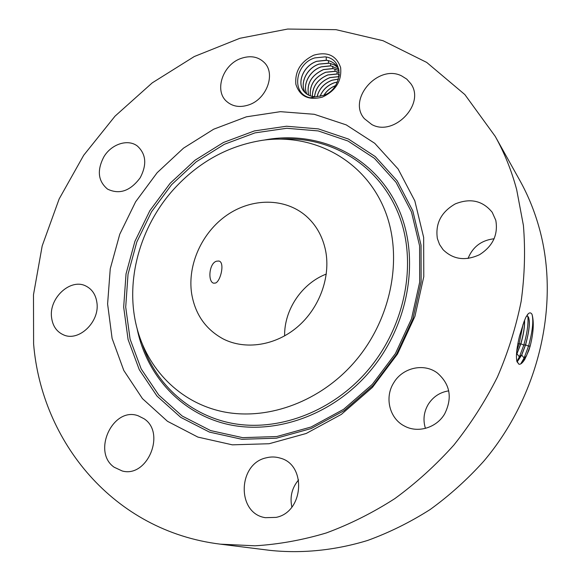 <?xml version="1.0" encoding="UTF-8"?>
<svg xmlns="http://www.w3.org/2000/svg" width="581" height="581" viewBox="0 0 581 581"><rect width="100%" height="100%" fill="white"/><g stroke="black" fill="none" stroke-linecap="round" stroke-linejoin="round"><path stroke-width="0.87" d="M191.614 293.427C195.056 314.168 205.594 329.34 223.22 338.948C245.32 350.22 275.445 345.717 297.465 326.929C319.477 308.155 330.836 277.014 325.6 250.643C322.651 236.445 316.144 224.898 306.071 216.009C284.944 197.678 251.965 197.845 227.026 215.072C202.05 232.277 187.329 264.58 191.614 293.427M326.304 274.05C301.873 283.419 284.124 309.753 284.617 335.92M218.906 261.043L216.8 261.152C208.964 262.735 207.577 282.228 213.808 283.208L215.711 282.991C220.889 280.594 224.927 262.053 218.906 261.043L218.681 261M173.755 189.246C139.927 226.692 124.828 280.921 136.753 327.285C147.313 368.899 179.507 402.342 222.378 411.588C265.197 420.68 316.122 403.505 350.982 365.972C391.826 322.07 404.623 255.408 383.525 207.148C362.479 158.722 312.447 133.267 262.794 140.246C228.289 145.657 198.615 161.99 173.755 189.246M220.402 544.165L270.15 550.389C301.837 553.678 334.946 550.439 367.635 540.446C389.263 532.581 410.106 522.275 430.165 509.515C449.563 495.455 467.414 479.361 483.726 461.241C539.233 395.712 559.975 304.008 539.575 229.248C534.796 211.716 528.158 195.347 519.661 180.139L495.215 136.353L464.851 94.572L426.715 62.421L383.039 40.714L336.007 29.667L287.675 29.05L239.888 38.281L194.272 56.539L152.251 82.858L115.038 116.149L83.7 155.265L59.146 198.963L42.181 245.93L33.487 294.749L33.604 343.887C41.563 441.582 113.469 531.107 220.402 544.165L255.03 545.806C278.713 544.361 302.476 540.076 326.311 532.951C349.958 524.215 372.806 512.762 394.855 498.592C416.192 482.985 435.873 465.127 453.892 445.031C470.748 423.847 485.251 401.195 497.401 377.069C508.063 352.369 515.979 327.147 521.15 301.401C524.701 275.648 525.456 250.338 523.416 225.472L516.669 189.624C511.541 170.538 504.395 152.781 495.215 136.353M298.605 479.899C291.945 487.793 289.701 496.857 291.873 507.075M448.728 390.853C439.933 392.255 433.099 396.765 428.226 404.383C423.789 412.031 422.852 420.027 425.43 428.379M494.177 238.747C481.475 240.236 472.752 246.823 468.025 258.494M157.16 172.695L135.627 201.781L119.759 234.245L110.252 268.778L107.601 303.986L112.104 338.403L123.797 370.467L142.447 398.61L167.466 421.29L197.881 437.086L232.342 444.835L269.126 443.731L306.194 433.484L341.367 414.384L372.45 387.389L397.498 354.025L414.936 316.347L423.781 276.672L423.658 237.426L414.827 200.873L398.116 168.998L374.745 143.311L346.24 124.886L314.241 114.29L280.427 111.668L246.402 116.817L213.648 129.222L183.509 148.155L157.16 172.695M527.199 315.004L528.194 313.813L525.885 317.182L523.96 321.838L519.501 336.087C516.611 348.273 515.775 356.828 516.996 361.745L518.986 364.193C520.569 364.614 522.508 362.98 524.81 359.312L528.848 350.379L530.213 345.913C533.525 332.637 534.135 322.135 532.043 314.401C533.714 320.915 532.537 331.511 528.507 346.182L524.084 358.034L520.758 363.88M528.194 313.813C529.698 312.396 530.976 312.593 532.043 314.401M528.848 350.379L524.81 359.312M276.091 517.38C303.812 512.151 306.79 464.822 280.347 458.162C275.721 456.717 271.022 456.601 266.251 457.821C237.651 463.674 236.423 513.51 265.379 517.678L276.091 517.38M393.7 382.843C384.332 397.448 389.459 418.632 404.565 426.098C417.826 433.382 436.505 427.863 444.618 413.977C452.577 397.949 450.195 384.324 437.486 373.104C424.007 362.675 402.495 367.65 393.7 382.843M437.37 238.559L439.541 244.478L443.071 249.67C453.202 259.576 465.381 261.239 479.608 254.66C492.877 246.104 498.273 234.651 495.796 220.308L492.216 212.305C482.688 200.656 470.363 197.86 455.243 203.909C441.146 212.058 435.184 223.605 437.37 238.559M371.782 124.53C394.005 137.007 425.858 103.694 410.723 83.57L406.758 79.118L401.653 75.908C378.035 63.808 347.14 99.431 364.389 118.677L371.782 124.53M249.053 104.798C266.65 98.952 275.779 74.041 264.58 62.835C258.327 56.597 250.375 55.166 240.737 58.528C222.792 64.781 214.12 90.483 226.481 101.297C232.538 106.657 240.062 107.826 249.053 104.798M140.166 177.815C147.051 164.692 146.136 154.118 137.428 146.085C128.009 138.641 111.472 144.015 103.926 156.732C96.795 170.356 98.007 181.149 107.572 189.123C119.439 194.802 130.304 191.033 140.166 177.815M96.911 302.657C95.8 294.792 92.176 289.28 86.046 286.121C70.759 277.812 48.797 297.908 51.564 317.451C52.66 326.014 56.684 331.831 63.634 334.903C78.9 341.969 99.947 321.7 96.911 302.657M143.986 418.712L138.104 415.756C113.012 406.366 91.725 451.735 114.137 467.211L122.206 470.973C147.414 478.112 166.151 432.714 143.986 418.712M322.448 97.092C335.833 90.709 341.889 80.868 340.626 67.578C336.428 55.493 327.488 51.36 313.805 55.18C300.755 61.528 294.77 71.223 295.867 84.274C299.738 96.395 308.598 100.666 322.448 97.092M521.665 363.227L526.328 356.204L530.199 345.956M516.821 361.091L518.818 364.127M517.119 361.963L521.716 355.064L525.594 344.853C529.865 328.766 530.511 319.158 527.533 316.028L526.401 316.246M325.244 56.851L314.924 57.882C295.453 63.249 290.529 93.81 310.181 97.768L323.101 95.48C342.071 90.091 345.339 59.211 325.244 56.851M517.083 361.869L521.607 355.035L525.485 344.831C529.044 332.027 530.09 322.883 528.601 317.393L527.366 315.991M312.876 97.18L313.74 96.599C310.014 96.206 306.884 94.645 304.35 91.907C296.107 83.112 303.413 65.53 316.805 61.274L326.29 60.221C330.604 60.794 334.162 62.777 336.973 66.183L338.854 69.306M313.74 96.599L314.67 96.671M304.4 91.958C296.15 83.148 303.478 65.595 316.848 61.332L326.587 60.315C330.792 60.925 334.271 62.901 337.016 66.241M527.846 316.231C528.528 323.523 527.178 333.145 523.793 345.099L519.385 356.865L516.916 361.397M516.444 355.035L520.881 343.778C523.604 334.373 524.839 326.522 524.585 320.225M516.458 354.773L520.772 343.756C523.452 334.525 524.694 326.762 524.483 320.465M305.628 93.178C299.128 84.114 306.536 68.1 319.092 64.113L329.514 63.235L334.387 64.963L337.997 67.672M305.599 93.149C299.062 84.114 306.463 68.042 319.049 64.055L329.245 63.14L334.271 64.861L337.975 67.636M523.038 324.423L519.102 344.032L516.77 350.866M330.604 63.482L330.676 65.791L321.271 66.815C309.506 70.541 302.069 85.066 307.008 94.224C302.127 85.08 309.579 70.599 321.315 66.873L330.967 65.885L338.825 69.248M330.676 65.791L338.81 69.212M308.584 95.131C306.361 83.766 311.322 75.239 323.472 69.546L332.84 68.536L339.108 70.679M308.62 95.153C306.419 83.795 311.387 75.283 323.515 69.604L333.131 68.631L339.115 70.715M310.341 95.858C309.375 85.124 314.474 77.251 325.65 72.247L334.976 71.252L339.282 72.414M310.377 95.872C309.441 85.153 314.546 77.295 325.694 72.305L335.266 71.34L339.282 72.458M312.302 96.381C312.469 86.431 317.64 79.277 327.807 74.92L337.096 73.94L339.275 74.383M312.346 96.388C312.542 86.46 317.705 79.321 327.851 74.978L337.379 74.034L339.275 74.426M314.517 96.664C315.694 87.658 320.835 81.296 329.943 77.571L339.043 76.583M314.568 96.664C315.759 87.687 320.901 81.34 329.986 77.629L339.035 76.634M324.096 95.102C326.871 90.767 330.64 87.644 335.397 85.734M323.987 95.146C326.74 90.767 330.567 87.6 335.462 85.639M317.103 96.686C319.136 88.842 324.14 83.359 332.107 80.251L338.476 79.118M317.044 96.693C319.063 88.813 324.067 83.315 332.056 80.193L338.491 79.06M337.43 82.023L334.198 82.843C327.35 85.494 322.651 89.982 320.116 96.315M337.459 81.95L334.155 82.792C327.408 85.305 322.702 89.815 320.044 96.33M281.139 139.07C331.148 136.179 379.531 165.055 398.915 215.035C418.305 264.878 404.325 331.388 363.212 375.522C328.294 413.018 277.805 431.037 234.245 423.702C190.633 416.185 156.383 385.08 142.548 344.729M264.304 140.043C317.487 129.853 372.944 154.829 397.288 206.132C421.712 257.23 409.017 329.696 364.861 376.996C327.081 417.586 271.436 435.227 225.566 423.832C179.616 412.307 146.332 374.375 137.138 328.759M372.29 384.39L343.596 409.329L311.096 426.999L276.781 436.542L242.655 437.653L210.591 430.572L182.187 416.018L158.751 395.044L141.19 368.935L130.086 339.122L125.707 307.073L128.031 274.239L136.796 242.023L151.547 211.753L171.627 184.642L196.233 161.816L224.397 144.277L254.986 132.875L286.731 128.278L318.228 130.928L347.975 141.009L374.425 158.33L396.053 182.325L411.479 211.992L419.598 245.886L419.678 282.199L411.493 318.846L395.392 353.618L372.29 384.39M373.147 385.414L344.083 410.658L311.176 428.546L276.433 438.19L241.885 439.287L209.443 432.104L180.72 417.354L157.023 396.111L139.28 369.683L128.081 339.515L123.673 307.095L126.033 273.898L134.915 241.326L149.833 210.714L170.139 183.298L195.013 160.218L223.482 142.468L254.413 130.914L286.52 126.237L318.381 128.895L348.484 139.062L375.261 156.565L397.164 180.829L412.8 210.845L421.036 245.153L421.131 281.916L412.851 319.027L396.547 354.243L373.147 385.414M525.594 344.853L528.507 346.182L530.213 345.913M521.716 355.064L524.084 358.034L526.328 356.204M517.017 353.894L519.385 356.865L521.607 355.035M520.881 343.778L523.793 345.099L525.485 344.831M516.487 354.221L516.908 353.873M517.903 343.48L519.102 344.032L520.772 343.756M326.188 57.018L326.29 60.221M328.425 60.685L328.497 63.024M332.768 66.249L332.84 68.536M334.91 68.986L334.976 71.252M337.031 71.703L337.096 73.94M339.13 74.39L339.166 75.69"/></g></svg>
